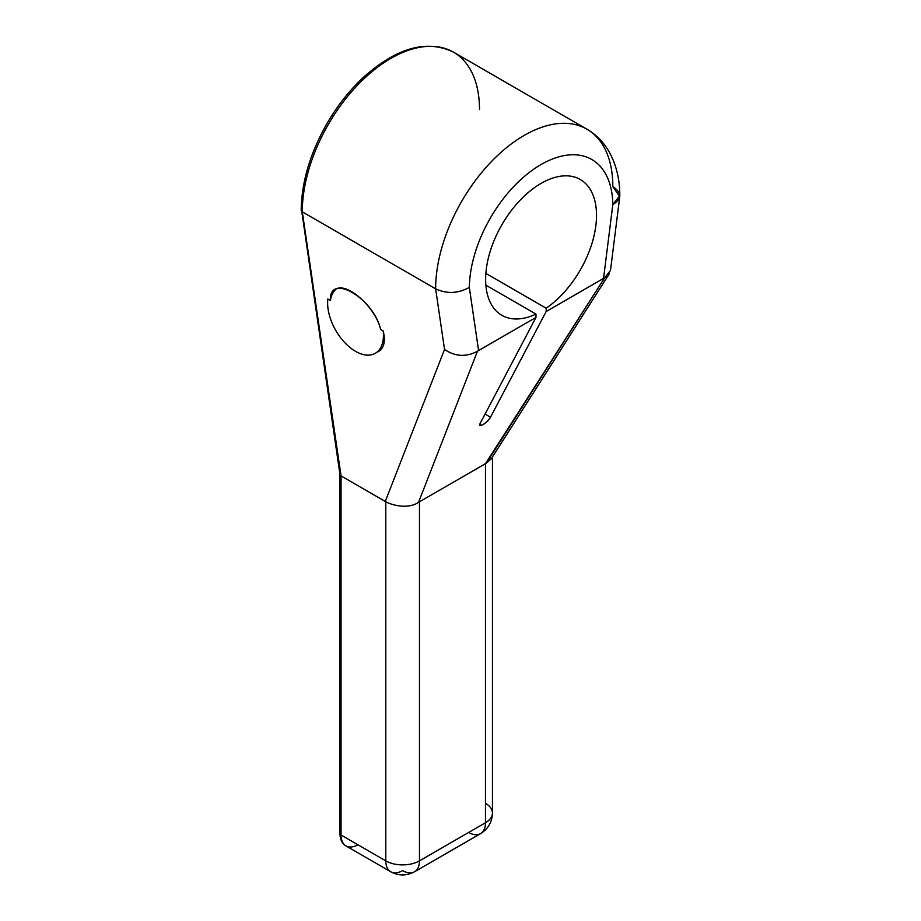 <?xml version="1.0" encoding="UTF-8"?>
<svg xmlns="http://www.w3.org/2000/svg" width="921" height="921" viewBox="0 0 921 921"><rect width="100%" height="100%" fill="white"/><g stroke="black" fill="none" stroke-linecap="round" stroke-linejoin="round"><path stroke-width="1.38" d="M485.862 273.399L546.165 308.213L485.862 273.399L546.165 308.213L546.165 311.528L490.513 417.201L485.079 414.059M610.496 270.394L604.625 277.82L546.165 311.528L604.625 277.82L486.346 463.182L418.548 502.325L477.446 351.246L535.976 317.411L480.325 423.084L535.976 317.411L480.325 423.084L480.186 425.444C483.49 425.053 486.933 422.313 490.513 417.201L546.165 311.528L546.165 308.213A78.412 45.267 120 0 0 593.216 239.057A78.412 45.267 120 0 0 580.276 179.503A78.412 45.267 120 0 0 501.864 224.77A78.412 45.267 120 0 0 501.864 315.304A78.412 45.267 120 0 0 535.976 314.096L485.862 285.165L535.976 314.096A78.412 45.267 -60 0 1 493.932 240.922A78.412 45.267 -60 0 1 588.208 186.491A78.412 45.267 -60 0 1 546.165 308.213L546.165 311.528L603.554 278.384L612.822 204.543A101.494 58.599 120 0 0 541.064 164.537A101.494 58.599 120 0 0 469.319 287.398L478.586 350.544L477.446 351.246L418.548 502.325C407.715 509.843 390.619 504.673 385.795 501.715L385.266 501.461L444.532 349.45L435.633 288.837L302.295 211.853L341.058 475.938L385.266 501.461L444.532 349.45C455.239 356.657 466.21 357.256 477.446 351.246C466.21 357.256 455.239 356.657 444.532 349.45L435.633 288.837C446.892 294.052 458.117 293.58 469.319 287.398L478.586 350.544L535.976 317.411L535.976 314.096L485.862 285.165M383.217 330.95C385.784 342.29 383.758 349.301 377.15 351.995C383.758 349.301 385.784 342.29 383.217 330.95A39.465 22.783 -120 0 1 355.541 351.35A39.465 22.783 -120 0 1 327.864 298.991L330.455 300.488C328.762 272.121 373.535 297.978 380.626 329.453L383.217 330.95L380.626 329.453C375.503 307.084 346.71 281.538 335.428 289.355C332.101 291.347 330.443 295.054 330.455 300.488A35.838 20.688 60 0 1 336.453 288.86A35.838 20.688 -120 0 0 330.455 300.488C328.762 272.121 373.535 297.978 380.626 329.453L383.217 330.95A39.465 22.783 -120 0 1 355.541 351.35A39.465 22.783 -120 0 1 327.864 298.991L330.455 300.488L327.864 298.991A39.465 22.783 -120 0 0 343.222 340.92A39.465 22.783 -120 0 0 375.273 353.307A39.465 22.783 -120 0 0 383.217 330.95C385.577 341.115 384.126 347.873 378.865 351.235M603.554 278.384L612.822 204.543L619.752 196.657L612.833 186.537A125.302 72.345 120 0 0 586.884 129.17A125.302 72.345 120 0 0 490.329 162.741A125.302 72.345 120 0 0 435.633 288.837A125.302 72.345 -60 0 1 490.329 162.741A125.302 72.345 -60 0 1 586.884 129.17C596.474 134.834 604.026 142.605 609.529 152.518C616.414 165.262 619.845 179.687 619.81 195.793L612.822 204.543A101.494 58.599 120 0 0 541.064 164.537A101.494 58.599 120 0 0 469.319 287.398C458.117 293.58 446.892 294.052 435.633 288.837L302.295 211.853L341.058 475.938L341.058 835.025A23.808 13.746 120 0 0 345.985 845.927C342.117 843.648 340.102 839.503 339.953 833.493L339.953 474.327L341.058 475.938L341.058 835.025A3.765 2.176 180 0 1 339.953 833.493A3.765 2.176 0 0 0 341.058 835.025L385.795 860.859L385.795 501.715C390.619 504.673 407.715 509.843 418.548 502.325L485.471 463.654L485.471 822.752A23.808 13.746 -120 0 1 468.639 832.469A23.808 13.746 -120 0 0 480.543 833.655A23.808 13.746 -120 0 0 485.471 822.752A23.808 13.746 0 0 0 492.447 813.036A23.808 13.746 180 0 1 485.471 822.752L485.471 463.654L604.625 277.82L603.554 278.384L612.822 204.543A101.494 58.599 120 0 0 541.064 164.537A101.494 58.599 120 0 0 469.319 287.398L478.586 350.544L535.976 317.411L535.976 314.096A78.412 45.267 -60 0 1 493.932 240.922A78.412 45.267 -60 0 1 588.208 186.491A78.412 45.267 -60 0 1 546.165 308.213M480.325 423.084C477.032 429.025 487.704 422.854 490.513 417.201C487.704 422.854 477.032 429.025 480.325 423.084M345.985 845.927A23.808 13.746 120 0 0 357.889 844.753A23.808 13.746 -60 0 1 341.058 835.025L385.795 860.859A23.808 13.746 -60 0 0 390.734 871.761A23.808 13.746 120 0 0 402.638 870.587A23.808 13.746 -120 0 0 414.531 871.761A23.808 13.746 -120 0 0 419.469 860.859L485.471 822.752L419.469 860.859L419.469 501.761L419.469 860.859A23.808 13.746 180 0 1 385.795 860.859A23.808 13.746 120 0 0 390.734 871.761L345.985 845.927A23.808 13.746 -60 0 1 341.058 835.025L341.058 475.938L302.295 211.853A125.302 72.345 -60 0 1 356.991 85.757A125.302 72.345 -60 0 1 453.546 52.186A125.302 72.345 120 0 0 356.991 85.757A125.302 72.345 120 0 0 302.295 211.853L301.19 210.253C301.581 181.932 310.216 152.955 327.105 123.322C337.42 105.627 349.52 90.304 363.404 77.364C396.744 47.616 426.791 39.212 453.546 52.186A125.302 72.345 120 0 1 479.496 109.553A125.302 72.345 -60 0 0 390.895 58.391A125.302 72.345 -60 0 0 302.295 211.853L435.633 288.837L444.532 349.45L385.266 501.461L341.058 475.938L339.976 474.534L301.466 209.366M301.8 208.94L301.213 210.46M444.532 349.45C455.239 356.657 466.21 357.256 477.446 351.246L418.548 502.325C407.715 509.843 390.619 504.673 385.795 501.715L385.795 860.859A23.808 13.746 0 0 0 419.469 860.859A23.808 13.746 60 0 1 414.531 871.761L480.543 833.655C488.188 828.877 492.159 822.004 492.447 813.036L492.447 456.954M491.48 458.382L485.471 463.654L485.471 822.752A23.808 13.746 60 0 1 480.543 833.655M610.485 270.463L604.625 277.82L609.207 273.963M469.319 287.398C458.117 293.58 446.892 294.052 435.633 288.837A125.302 72.345 120 0 1 524.233 135.375A125.302 72.345 120 0 1 612.833 186.537C622.066 192.915 622.066 198.924 612.822 204.543M535.976 317.411L535.976 314.096M546.165 311.528L490.513 417.201M477.446 351.246L478.586 350.544M341.058 475.938L385.266 501.461M341.058 831.962A3.765 2.176 0 0 0 341.058 835.025L385.795 860.859L385.795 501.715M418.548 502.325L485.471 463.654M485.471 803.319A23.808 13.746 180 0 1 485.471 822.752L419.469 860.859L419.469 501.761M604.625 277.82L486.346 463.182L491.342 458.646M385.795 860.859A23.808 13.746 0 0 0 419.469 860.859A23.808 13.746 -120 0 1 402.638 870.587A23.808 13.746 -60 0 1 385.795 860.859M336.453 288.86A35.838 20.688 -120 0 0 330.455 300.488M378.922 351.2L375.273 353.307M619.752 196.657L610.496 270.406M586.884 129.17L453.546 52.186M390.734 871.761C398.666 875.998 406.598 875.998 414.531 871.761M491.066 459.119L609.23 273.928"/></g></svg>
